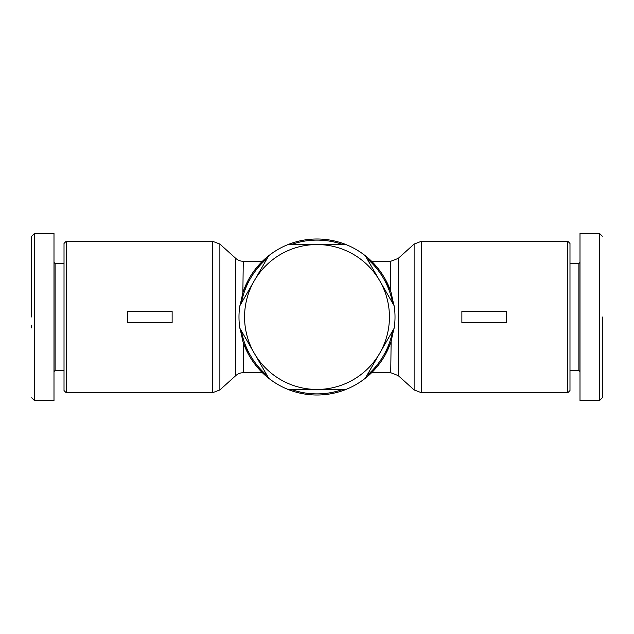 <?xml version="1.0" encoding="UTF-8"?>
<svg xmlns="http://www.w3.org/2000/svg" width="634" height="634" viewBox="0 0 634 634"><rect width="100%" height="100%" fill="white"/><g stroke="black" fill="none" stroke-linecap="round" stroke-linejoin="round"><path stroke-width="0.95" d="M602.3 317L602.3 397.772L602.3 317M602.3 397.795L599.51 400.585L599.51 233.415L580.007 233.415L580.007 262.389L580.007 233.415L580.007 262.389L578.897 263.506L569.982 263.506L578.897 263.506L580.007 262.389L580.007 248.98M31.7 263.863L31.7 263.3M31.7 317L31.7 236.228L31.7 317M31.7 236.205L34.49 233.415L34.49 400.585L53.993 400.585L53.993 371.611L53.993 400.585L53.993 371.611L55.103 370.494L64.018 370.494L55.103 370.494L55.103 263.506L64.018 263.506L55.103 263.506L53.993 262.389L53.993 233.415L53.993 371.611M393.888 328.705L391.13 341.306A78.014 78.014 0 0 1 242.87 341.306L243.266 342.471C249.217 360.54 262.175 372.499 262.405 372.721C262.183 372.507 249.194 360.5 243.266 342.471L243.266 372.721A11.143 11.143 0 0 0 235.808 375.582L219.879 389.926L212.422 392.779L66.245 392.779L212.422 392.779L212.422 241.221L66.245 241.221L66.245 392.779L64.018 390.552L66.245 392.779M248.536 354.398L243.456 343.018L248.615 354.533M262.016 372.348L255.431 364.907L261.779 372.103M255.423 269.101L262.405 261.279L243.266 261.279A11.143 11.143 0 0 1 235.808 258.418L235.808 375.582A11.143 11.143 0 0 1 243.266 372.721L262.405 372.721L243.266 372.721M268.745 378.292L239.787 328.143A78.014 78.014 0 0 1 239.787 305.857L268.745 255.708A78.014 78.014 0 0 0 242.87 292.694L243.266 261.279L262.405 261.279M243.464 290.966L248.631 279.428M268.745 255.708A78.014 78.014 0 0 1 391.13 292.694L390.734 291.529C384.783 273.46 371.825 261.501 371.595 261.279C371.817 261.493 384.806 273.5 390.734 291.529L390.734 261.279L398.192 258.418L414.121 244.074L421.578 241.221L421.578 392.779L567.755 392.779L567.755 241.221L421.578 241.221L414.121 244.074L421.578 241.221L567.755 241.221L569.982 243.448L567.755 241.221M391.13 292.694L393.888 305.287M291.196 244.558A76.896 76.896 0 0 1 342.804 244.558M242.87 292.694L240.112 305.287M240.112 328.705L242.87 341.306M342.804 389.442A76.896 76.896 0 0 1 291.196 389.442M267.168 375.566A76.896 76.896 0 0 1 241.364 330.877M241.364 303.123A76.896 76.896 0 0 1 267.168 258.434M569.982 370.494L578.897 370.494L580.007 371.611L580.007 385.02M569.982 243.448L569.982 390.552L567.755 392.779L421.578 392.779L414.121 389.926L414.121 244.074M64.018 390.552L64.018 243.448L66.245 241.221L212.422 241.221L219.879 244.074L219.879 389.926L212.422 392.779L219.879 389.926M365.255 255.708L379.734 280.783A72.442 72.442 0 0 1 379.734 353.217L365.255 378.292M288.042 244.558L317 244.558A72.442 72.442 0 0 1 379.734 280.783L394.213 305.857A78.014 78.014 0 0 1 394.213 328.143L379.734 353.217A72.442 72.442 0 0 1 317 389.442L288.042 389.442M64.018 243.448L66.245 241.221M599.51 400.585L580.007 400.585L580.007 371.611L578.897 370.494L578.897 263.506M390.544 290.982L385.385 279.467L390.544 290.982M378.569 269.093L372.221 261.897L378.569 269.093M390.536 343.034L385.369 354.572M378.577 364.899L371.595 372.721L390.734 372.721L391.13 341.306M366.832 258.434A76.896 76.896 0 0 1 392.636 303.123M392.636 330.877A76.896 76.896 0 0 1 366.832 375.566M345.958 389.442L317 389.442A72.442 72.442 0 0 1 254.266 280.783A72.442 72.442 0 0 1 317 244.558L345.958 244.558M506.455 322.571L506.455 311.429L461.877 311.429L461.877 322.571L506.455 322.571M172.123 322.571L172.123 311.429L127.545 311.429L127.545 322.571L172.123 322.571M580.007 400.585L580.007 233.415M53.993 262.389L53.993 233.415L34.49 233.415M602.3 318.197L602.3 323.934M31.7 327.929L31.7 325.123M31.7 272.723L31.7 272.129M31.7 315.581L31.7 315.09M34.49 317L34.49 303.298M414.121 389.926L421.578 392.779L414.121 389.926L398.192 375.582L398.192 258.418M569.982 390.552L567.755 392.779M398.192 375.582L390.734 372.721L398.192 375.582M219.879 244.074L212.422 241.221L219.879 244.074L235.808 258.418M390.734 261.279L371.595 261.279M602.3 236.205L599.51 233.415L602.3 236.205M31.7 397.795L34.49 400.585"/></g></svg>
